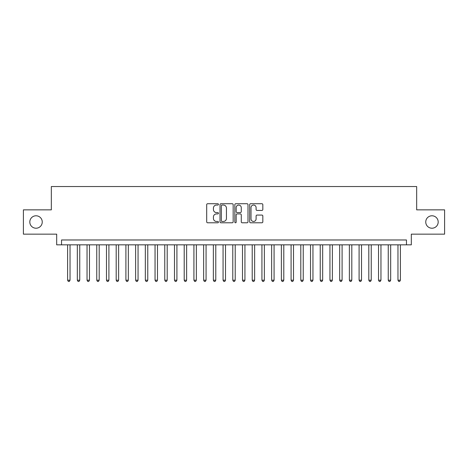 <?xml version="1.0" encoding="UTF-8"?>
<svg xmlns="http://www.w3.org/2000/svg" width="468" height="468" viewBox="0 0 468 468"><rect width="100%" height="100%" fill="white"/><g stroke="black" fill="none" stroke-linecap="round" stroke-linejoin="round"><path stroke-width="0.7" d="M218.457 204.387A0.667 0.667 0 0 0 217.79 203.72L207.652 203.72A0.954 0.954 0 0 0 206.698 204.674L206.698 221.838A0.954 0.954 0 0 0 207.652 222.791L217.79 222.791A0.667 0.667 0 0 0 218.457 222.124A0.667 0.667 0 0 0 217.79 221.458L216.473 221.458A3.054 3.054 0 0 1 213.426 218.404L213.426 216.976A3.054 3.054 0 0 1 216.473 213.923L217.79 213.923A0.667 0.667 0 0 0 218.457 213.256A0.667 0.667 0 0 0 217.79 212.589L216.473 212.589A3.054 3.054 0 0 1 213.426 209.535L213.426 208.108A3.054 3.054 0 0 1 216.473 205.054L217.79 205.054A0.667 0.667 0 0 0 218.457 204.387M425.751 222.002A6.219 6.219 0 0 0 431.97 228.22A6.219 6.219 0 0 0 438.188 222.002A6.219 6.219 0 0 0 431.97 215.783A6.219 6.219 0 0 0 425.751 222.002M29.812 222.002A6.219 6.219 0 0 0 36.03 228.22A6.219 6.219 0 0 0 42.249 222.002A6.219 6.219 0 0 0 36.03 215.783A6.219 6.219 0 0 0 29.812 222.002M261.875 210.442A0.954 0.954 0 0 0 262.829 209.488L262.829 204.674A0.954 0.954 0 0 0 261.875 203.72L250.62 203.72A0.954 0.954 0 0 0 249.666 204.674L249.666 221.838A0.954 0.954 0 0 0 250.62 222.791L261.875 222.791A0.954 0.954 0 0 0 262.829 221.838L262.829 216.023A0.954 0.954 0 0 0 261.875 215.069L257.055 215.069A0.954 0.954 0 0 0 256.101 216.023L256.101 218.907A2.551 2.551 0 0 1 253.551 221.458A2.551 2.551 0 0 1 251 218.907L251 207.605A2.551 2.551 0 0 1 253.551 205.054A2.551 2.551 0 0 1 256.101 207.605L256.101 209.488A0.954 0.954 0 0 0 257.055 210.442L261.875 210.442M406.464 244.834L411.319 244.834L411.319 234.146L444.6 234.146L444.6 209.857L416.666 209.857L416.666 186.539L51.334 186.539L51.334 209.857L23.4 209.857L23.4 234.146L56.681 234.146L56.681 244.834L406.464 244.834L406.464 239.973L61.536 239.973L61.536 244.834M233.163 204.674A0.954 0.954 0 0 0 232.21 203.72L220.96 203.72A0.954 0.954 0 0 0 220.007 204.674L220.007 221.838A0.954 0.954 0 0 0 220.96 222.791L232.21 222.791A0.954 0.954 0 0 0 233.163 221.838L233.163 204.674M235.79 203.72L247.04 203.72A0.954 0.954 0 0 1 247.993 204.674L247.993 221.838A0.954 0.954 0 0 1 247.04 222.791L242.225 222.791A0.954 0.954 0 0 1 241.272 221.838L241.272 214.876A0.954 0.954 0 0 0 240.318 213.923L237.124 213.923A0.954 0.954 0 0 0 236.17 214.876L236.17 222.124A0.667 0.667 0 0 1 235.503 222.791A0.667 0.667 0 0 1 234.837 222.124L234.837 204.674A0.954 0.954 0 0 1 235.79 203.72M222.007 205.054A0.667 0.667 0 0 0 221.341 205.721L221.341 220.791A0.667 0.667 0 0 0 222.007 221.458L223.388 221.458A3.054 3.054 0 0 0 226.442 218.404L226.442 208.108A3.054 3.054 0 0 0 223.388 205.054L222.007 205.054M241.272 207.652A2.551 2.551 0 0 0 238.721 205.101A2.551 2.551 0 0 0 236.17 207.652L236.17 211.635A0.954 0.954 0 0 0 237.124 212.589L240.318 212.589A0.954 0.954 0 0 0 241.272 211.635L241.272 207.652M67.608 244.834L67.608 280.203L70.036 280.203L70.036 244.834M70.036 280.203L69.311 281.461L68.34 281.461L67.608 280.203M77.325 244.834L77.325 280.203L79.753 280.203L79.753 244.834M79.753 280.203L79.028 281.461L78.057 281.461L77.325 280.203M87.042 244.834L87.042 280.203L89.47 280.203L89.47 244.834M89.47 280.203L88.744 281.461L87.768 281.461L87.042 280.203M96.759 244.834L96.759 280.203L99.187 280.203L99.187 244.834M99.187 280.203L98.456 281.461L97.484 281.461L96.759 280.203M106.476 244.834L106.476 280.203L108.904 280.203L108.904 244.834M108.904 280.203L108.172 281.461L107.201 281.461L106.476 280.203M116.193 244.834L116.193 280.203L118.62 280.203L118.62 244.834M118.62 280.203L117.889 281.461L116.918 281.461L116.193 280.203M125.904 244.834L125.904 280.203L128.337 280.203L128.337 244.834M128.337 280.203L127.606 281.461L126.635 281.461L125.904 280.203M135.621 244.834L135.621 280.203L138.054 280.203L138.054 244.834M138.054 280.203L137.323 281.461L136.352 281.461L135.621 280.203M145.337 244.834L145.337 280.203L147.771 280.203L147.771 244.834M147.771 280.203L147.04 281.461L146.069 281.461L145.337 280.203M155.054 244.834L155.054 280.203L157.482 280.203L157.482 244.834M157.482 280.203L156.757 281.461L155.785 281.461L155.054 280.203M164.771 244.834L164.771 280.203L167.199 280.203L167.199 244.834M167.199 280.203L166.473 281.461L165.502 281.461L164.771 280.203M174.488 244.834L174.488 280.203L176.916 280.203L176.916 244.834M176.916 280.203L176.19 281.461L175.219 281.461L174.488 280.203M184.205 244.834L184.205 280.203L186.633 280.203L186.633 244.834M186.633 280.203L185.907 281.461L184.93 281.461L184.205 280.203M193.922 244.834L193.922 280.203L196.349 280.203L196.349 244.834M196.349 280.203L195.618 281.461L194.647 281.461L193.922 280.203M203.638 244.834L203.638 280.203L206.066 280.203L206.066 244.834M206.066 280.203L205.335 281.461L204.364 281.461L203.638 280.203M213.355 244.834L213.355 280.203L215.783 280.203L215.783 244.834M215.783 280.203L215.052 281.461L214.081 281.461L213.355 280.203M223.066 244.834L223.066 280.203L225.5 280.203L225.5 244.834M225.5 280.203L224.769 281.461L223.798 281.461L223.066 280.203M232.783 244.834L232.783 280.203L235.217 280.203L235.217 244.834M235.217 280.203L234.486 281.461L233.514 281.461L232.783 280.203M242.5 244.834L242.5 280.203L244.934 280.203L244.934 244.834M244.934 280.203L244.202 281.461L243.231 281.461L242.5 280.203M252.217 244.834L252.217 280.203L254.645 280.203L254.645 244.834M254.645 280.203L253.919 281.461L252.948 281.461L252.217 280.203M261.934 244.834L261.934 280.203L264.361 280.203L264.361 244.834M264.361 280.203L263.636 281.461L262.665 281.461L261.934 280.203M271.651 244.834L271.651 280.203L274.078 280.203L274.078 244.834M274.078 280.203L273.353 281.461L272.382 281.461L271.651 280.203M281.367 244.834L281.367 280.203L283.795 280.203L283.795 244.834M283.795 280.203L283.07 281.461L282.093 281.461L281.367 280.203M291.084 244.834L291.084 280.203L293.512 280.203L293.512 244.834M293.512 280.203L292.781 281.461L291.81 281.461L291.084 280.203M300.801 244.834L300.801 280.203L303.229 280.203L303.229 244.834M303.229 280.203L302.498 281.461L301.527 281.461L300.801 280.203M310.518 244.834L310.518 280.203L312.946 280.203L312.946 244.834M312.946 280.203L312.214 281.461L311.243 281.461L310.518 280.203M320.229 244.834L320.229 280.203L322.663 280.203L322.663 244.834M322.663 280.203L321.931 281.461L320.96 281.461L320.229 280.203M329.946 244.834L329.946 280.203L332.379 280.203L332.379 244.834M332.379 280.203L331.648 281.461L330.677 281.461L329.946 280.203M339.663 244.834L339.663 280.203L342.096 280.203L342.096 244.834M342.096 280.203L341.365 281.461L340.394 281.461L339.663 280.203M349.38 244.834L349.38 280.203L351.807 280.203L351.807 244.834M351.807 280.203L351.082 281.461L350.111 281.461L349.38 280.203M359.096 244.834L359.096 280.203L361.524 280.203L361.524 244.834M361.524 280.203L360.799 281.461L359.828 281.461L359.096 280.203M368.813 244.834L368.813 280.203L371.241 280.203L371.241 244.834M371.241 280.203L370.516 281.461L369.545 281.461L368.813 280.203M378.53 244.834L378.53 280.203L380.958 280.203L380.958 244.834M380.958 280.203L380.232 281.461L379.255 281.461L378.53 280.203M388.247 244.834L388.247 280.203L390.675 280.203L390.675 244.834M390.675 280.203L389.943 281.461L388.972 281.461L388.247 280.203M397.964 244.834L397.964 280.203L400.392 280.203L400.392 244.834M400.392 280.203L399.66 281.461L398.689 281.461L397.964 280.203"/></g></svg>
